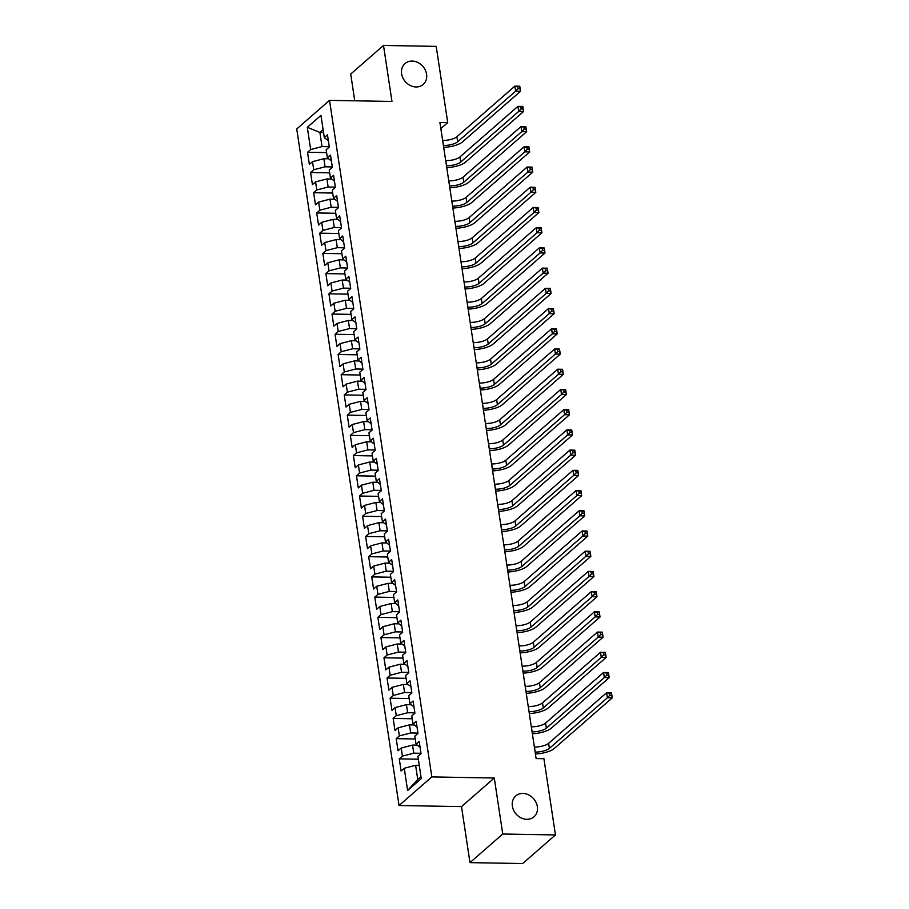 <?xml version="1.0" encoding="UTF-8"?>
<svg xmlns="http://www.w3.org/2000/svg" width="909" height="909" viewBox="0 0 909 909"><rect width="100%" height="100%" fill="white"/><g stroke="black" fill="none" stroke-linecap="round" stroke-linejoin="round"><path stroke-width="1.36" d="M522.902 793.432A13.851 11.635 -131.1 0 1 536.071 802.454A13.851 11.635 -131.1 0 1 533.969 816.816A13.851 11.635 -131.1 0 1 526.811 819.316A13.851 11.635 -131.1 0 1 513.642 810.294A13.851 11.635 -131.1 0 1 515.744 795.932A13.851 11.635 -131.1 0 1 522.902 793.432M412.141 61.073A13.851 11.635 -131.1 0 1 425.31 70.095A13.851 11.635 -131.1 0 1 423.208 84.457A13.851 11.635 -131.1 0 1 416.061 86.957A13.851 11.635 -131.1 0 1 402.88 77.935A13.851 11.635 -131.1 0 1 404.994 63.573A13.851 11.635 -131.1 0 1 412.141 61.073M469.976 862.63L502.757 834.019L494.291 778.013L461.511 806.613L469.976 862.63L522.675 863.55L555.456 834.939L543.923 758.708L536.117 758.572L439.922 122.465L447.728 122.601L436.195 46.37L383.507 45.45L350.715 74.061L354.76 100.808M461.511 806.613L399.051 805.522L296.732 128.976L329.524 100.365L431.843 776.911L399.051 805.522M323.547 132.487L319.888 132.43L307.31 127.294L310.673 149.53L307.537 152.28L309.367 164.415L312.514 161.666L313.741 169.756L310.594 172.505L312.423 184.629L315.571 181.891L316.798 189.97L313.65 192.719L315.48 204.855L318.627 202.105L319.854 210.195L316.707 212.945L318.548 225.068L321.684 222.33L322.911 230.409L319.763 233.158L321.604 245.294L324.74 242.544L325.967 250.634L322.82 253.384L324.661 265.508L327.808 262.769L329.024 270.848L325.877 273.598L327.717 285.733L330.865 282.983L332.08 291.073L328.944 293.823L330.774 305.947L333.921 303.208L335.137 311.287L332.001 314.037L333.83 326.172L336.978 323.422L338.205 331.512L335.057 334.262L336.887 346.386L340.034 343.647L341.261 351.738L338.114 354.476L339.943 366.611L343.091 363.861L344.318 371.951L341.17 374.701L343.011 386.825L346.147 384.087L347.374 392.177L344.227 394.915L346.068 407.05L349.204 404.3L350.431 412.391L347.283 415.14L349.124 427.264L352.272 424.526L353.487 432.616L350.34 435.354L352.181 447.489L355.328 444.74L356.544 452.83L353.408 455.579L355.237 467.703L358.385 464.965L359.6 473.055L356.464 475.793L358.294 487.928L361.441 485.179L362.668 493.269L359.521 496.019L361.35 508.142L364.498 505.404L365.725 513.494L362.577 516.232L364.407 528.368L367.554 525.618L368.781 533.708L365.634 536.458L367.475 548.582L370.611 545.843L371.838 553.933L368.69 556.672L370.531 568.807L373.667 566.057L374.894 574.147L371.747 576.897L373.588 589.021L376.735 586.282L377.951 594.372L374.803 597.111L376.644 609.246L379.792 606.496L381.007 614.586L377.871 617.336L379.701 629.46L382.848 626.721L384.064 634.812L380.928 637.55L382.757 649.685L385.905 646.935L387.132 655.025L383.984 657.775L385.814 669.899L388.961 667.161L390.188 675.251L387.041 677.989L388.87 690.124L392.018 687.374L393.245 695.465L390.097 698.214L391.938 710.338L395.074 707.6L396.301 715.69L393.154 718.428L394.995 730.563L398.131 727.814L399.358 735.904L396.21 738.653L398.051 750.777L401.199 748.039L402.414 756.129L399.267 758.867L401.108 771.002L404.255 768.253L415.606 765.298L417.742 779.456L420.969 776.638M307.31 127.294L320.957 115.386L324.32 137.623L328.342 140.679M417.742 779.456L407.618 790.5L421.265 778.593L417.901 756.345L421.037 753.606L419.208 741.471L416.061 744.221L414.834 736.131L417.981 733.381L416.152 721.257L413.004 723.996L411.777 715.906L414.924 713.167L413.095 701.032L409.948 703.782L408.72 695.692L411.868 692.942L410.039 680.818L406.891 683.557L405.664 675.467L408.811 672.728L406.971 660.593L403.835 663.343L402.607 655.253L405.755 652.503L403.914 640.379L400.778 643.117L399.551 635.027L402.698 632.289L400.858 620.154L397.71 622.904L396.494 614.814L399.642 612.064L397.801 599.94L394.654 602.678L393.438 594.588L396.574 591.85L394.745 579.715L391.597 582.464L390.37 574.374L393.517 571.625L391.688 559.501L388.541 562.239L387.314 554.149L390.461 551.411L388.632 539.276L385.484 542.025L384.257 533.935L387.404 531.186L385.575 519.062L382.428 521.8L381.201 513.71L384.348 510.972L382.507 498.836L379.371 501.586L378.144 493.496L381.291 490.746L379.451 478.623L376.315 481.361L375.087 473.271L378.235 470.532L376.394 458.397L373.247 461.147L372.031 453.057L375.178 450.307L373.338 438.183L370.19 440.922L368.974 432.832L372.111 430.093L370.281 417.958L367.134 420.708L365.907 412.618L369.054 409.868L367.225 397.733L364.077 400.483L362.85 392.393L365.997 389.654L364.168 377.519L361.021 380.269L359.794 372.179L362.941 369.429L361.112 357.294L357.964 360.044L356.737 351.953L359.884 349.215L358.044 337.08L354.908 339.83L353.681 331.74L356.828 328.99L354.987 316.855L351.851 319.604L350.624 311.514L353.771 308.776L351.931 296.641L348.783 299.391L347.568 291.3L350.715 288.551L348.874 276.416L345.727 279.165L344.511 271.075L347.647 268.337L345.818 256.202L342.67 258.951L341.443 250.861L344.591 248.112L342.761 235.976L339.614 238.726L338.387 230.636L341.534 227.898L339.705 215.763L336.557 218.501L335.33 210.422L338.478 207.672L336.648 195.537L333.501 198.287L332.274 190.197L335.421 187.459L333.58 175.323L330.444 178.062L329.217 169.983L332.364 167.233L330.524 155.098L327.388 157.848L326.161 149.758L329.308 147.019L327.467 134.884L324.32 137.623M407.618 790.5L404.255 768.253M420.992 753.3L413.765 753.175L412.55 745.085L417.311 745.164M402.414 756.129L413.765 753.175M401.199 748.039L412.55 745.085M417.935 733.074L410.709 732.949L409.482 724.859L414.254 724.95M399.358 735.904L410.709 732.949M398.131 727.814L409.482 724.859M416.061 744.221L420.083 747.266M414.879 712.861L407.652 712.736L406.425 704.645L411.198 704.725M396.301 715.69L407.652 712.736M395.074 707.6L406.425 704.645M413.004 723.996L417.026 727.041M411.822 692.635L404.596 692.51L403.369 684.42L408.141 684.511M393.245 695.465L404.596 692.51M392.018 687.374L403.369 684.42M409.948 703.782L413.97 706.827M408.766 672.421L401.539 672.285L400.312 664.206L405.084 664.286M390.188 675.251L401.539 672.285M388.961 667.161L400.312 664.206M406.891 683.557L410.913 686.602M405.709 652.196L398.483 652.071L397.256 643.981L402.028 644.072M387.132 655.025L398.483 652.071M385.905 646.935L397.256 643.981M403.835 663.343L407.857 666.388M402.653 631.982L395.415 631.846L394.199 623.767L398.96 623.847M384.064 634.812L395.415 631.846M382.848 626.721L394.199 623.767M400.778 643.117L404.789 646.163M399.585 611.757L392.358 611.632L391.143 603.542L395.904 603.633M381.007 614.586L392.358 611.632M379.792 606.496L391.143 603.542M397.71 622.904L401.733 625.949M396.529 591.543L389.302 591.407L388.086 583.328L392.847 583.408M377.951 594.372L389.302 591.407M376.735 586.282L388.086 583.328M394.654 602.678L398.676 605.724M393.472 571.318L386.245 571.193L385.018 563.103L389.791 563.194M374.894 574.147L386.245 571.193M373.667 566.057L385.018 563.103M391.597 582.464L395.62 585.51M390.416 551.104L383.189 550.968L381.962 542.889L386.734 542.968M371.838 553.933L383.189 550.968M370.611 545.843L381.962 542.889M388.541 562.239L392.563 565.284M387.359 530.879L380.132 530.754L378.905 522.664L383.678 522.743M368.781 533.708L380.132 530.754M367.554 525.618L378.905 522.664M385.484 542.025L389.507 545.07M384.302 510.665L377.076 510.528L375.849 502.45L380.621 502.529M365.725 513.494L377.076 510.528M364.498 505.404L375.849 502.45M382.428 521.8L386.45 524.845M381.246 490.44L374.019 490.315L372.792 482.224L377.565 482.304M362.668 493.269L374.019 490.315M361.441 485.179L372.792 482.224M379.371 501.586L383.393 504.631M378.189 470.226L370.952 470.089L369.736 462.011L374.497 462.09M359.6 473.055L370.952 470.089M358.385 464.965L369.736 462.011M376.315 481.361L380.326 484.406M375.122 450L367.895 449.875L366.679 441.785L371.44 441.865M356.544 452.83L367.895 449.875M355.328 444.74L366.679 441.785M373.247 461.147L377.269 464.192M372.065 429.787L364.839 429.65L363.623 421.571L368.384 421.651M353.487 432.616L364.839 429.65M352.272 424.526L363.623 421.571M370.19 440.922L374.213 443.967M369.009 409.561L361.782 409.436L360.555 401.346L365.327 401.426M350.431 412.391L361.782 409.436M349.204 404.3L360.555 401.346M367.134 420.708L371.156 423.753M365.952 389.347L358.725 389.211L357.498 381.132L362.271 381.212M347.374 392.177L358.725 389.211M346.147 384.087L357.498 381.132M364.077 400.483L368.1 403.528M362.896 369.122L355.669 368.997L354.442 360.907L359.214 360.987M344.318 371.951L355.669 368.997M343.091 363.861L354.442 360.907M361.021 380.269L365.043 383.314M359.839 348.908L352.612 348.772L351.385 340.693L356.158 340.773M341.261 351.738L352.612 348.772M340.034 343.647L351.385 340.693M357.964 360.044L361.987 363.089M356.782 328.683L349.556 328.558L348.329 320.468L353.101 320.547M338.205 331.512L349.556 328.558M336.978 323.422L348.329 320.468M354.908 339.83L358.93 342.875M353.726 308.469L346.488 308.333L345.272 300.254L350.033 300.334M335.137 311.287L346.488 308.333M333.921 303.208L345.272 300.254M351.851 319.604L355.862 322.65M350.658 288.244L343.432 288.119L342.216 280.029L346.977 280.108M332.08 291.073L343.432 288.119M330.865 282.983L342.216 280.029M348.783 299.391L352.806 302.436M347.602 268.019L340.375 267.894L339.159 259.815L343.92 259.894M329.024 270.848L340.375 267.894M327.808 262.769L339.159 259.815M345.727 279.165L349.749 282.21M344.545 247.805L337.319 247.68L336.091 239.59L340.864 239.669M325.967 250.634L337.319 247.68M324.74 242.544L336.091 239.59M342.67 258.951L346.693 261.997M341.489 227.58L334.262 227.455L333.035 219.376L337.807 219.455M322.911 230.409L334.262 227.455M321.684 222.33L333.035 219.376M339.614 238.726L343.636 241.771M338.432 207.366L331.206 207.241L329.978 199.151L334.751 199.23M319.854 210.195L331.206 207.241M318.627 202.105L329.978 199.151M336.557 218.501L340.58 221.557M335.376 187.14L328.149 187.015L326.922 178.925L331.694 179.016M316.798 189.97L328.149 187.015M315.571 181.891L326.922 178.925M333.501 198.287L337.523 201.332M332.319 166.926L325.092 166.802L323.865 158.711L328.638 158.791M313.741 169.756L325.092 166.802M312.514 161.666L323.865 158.711M330.444 178.062L334.467 181.118M329.263 146.701L322.025 146.576L319.888 132.43L323.115 129.612M310.673 149.53L322.025 146.576M327.388 157.848L331.399 160.893M502.757 834.019L555.456 834.939M329.524 100.365L391.972 101.456L383.507 45.45M494.291 778.013L431.843 776.911M440.842 128.601L447.728 122.601M419.265 765.367L415.606 765.298M307.537 152.28L326.592 152.61M310.594 172.505L329.649 172.835M313.65 192.719L332.705 193.049M316.707 212.945L335.762 213.274M319.763 233.158L338.818 233.488M322.82 253.384L341.875 253.713M325.877 273.598L344.943 273.927M328.944 293.823L347.999 294.152M332.001 314.037L351.056 314.366M335.057 334.262L354.112 334.592M338.114 354.476L357.169 354.817M341.17 374.701L360.225 375.031M344.227 394.915L363.282 395.256M347.283 415.14L366.338 415.47M350.34 435.354L369.406 435.695M353.408 455.579L372.463 455.909M356.464 475.793L375.519 476.134M359.521 496.019L378.576 496.348M362.577 516.232L381.632 516.573M365.634 536.458L384.689 536.787M368.69 556.672L387.745 557.012M371.747 576.897L390.802 577.226M374.803 597.111L393.87 597.452M377.871 617.336L396.926 617.666M380.928 637.55L399.983 637.891M383.984 657.775L403.039 658.105M387.041 677.989L406.096 678.33M390.097 698.214L409.152 698.544M393.154 718.428L412.209 718.769M396.21 738.653L415.265 738.983M399.267 758.867L418.333 759.208M443.399 145.485L443.467 145.485A10.828 3.556 171.4 0 0 457.659 141.793L515.642 91.184L514.88 86.128L519.766 86.219L520.527 91.275L462.533 141.884A16.237 5.329 -8.6 0 1 443.683 147.383M442.638 140.429L442.706 140.429A10.828 3.556 171.4 0 0 456.886 136.736L514.88 86.128L517.721 86.673L518.028 88.696L519.982 88.73L519.675 86.707L517.721 86.673M519.982 88.73L520.527 91.275L515.642 91.184L518.028 88.696M446.455 165.711L446.524 165.711A10.828 3.556 171.4 0 0 460.715 162.018L518.709 111.409L517.937 106.353L522.823 106.433L523.584 111.489L465.59 162.097A16.237 5.329 -8.6 0 1 446.739 167.608M445.694 160.654L445.762 160.654A10.828 3.556 171.4 0 0 459.943 156.962L517.937 106.353L520.789 106.887L521.096 108.91L523.039 108.944L522.732 106.921L520.789 106.887M523.039 108.944L523.584 111.489L518.709 111.409L521.096 108.91M449.512 185.925L449.58 185.925A10.828 3.556 171.4 0 0 463.772 182.232L521.766 131.623L520.993 126.567L525.879 126.658L526.641 131.714L468.646 182.323A16.237 5.329 -8.6 0 1 449.807 187.822M448.751 180.868L448.819 180.868A10.828 3.556 171.4 0 0 463.011 177.175L520.993 126.567L523.845 127.112L524.152 129.135L526.095 129.169L525.8 127.146L523.845 127.112M526.095 129.169L526.641 131.714L521.766 131.623L524.152 129.135M452.568 206.15L452.637 206.15A10.828 3.556 171.4 0 0 466.828 202.457L524.823 151.848L524.05 146.792L528.936 146.872L529.697 151.928L471.703 202.537A16.237 5.329 -8.6 0 1 452.864 208.047M451.807 201.094L451.875 201.094A10.828 3.556 171.4 0 0 466.067 197.401L524.05 146.792L526.902 147.326L527.209 149.349L529.163 149.383L528.856 147.36L526.902 147.326M529.163 149.383L529.697 151.928L524.823 151.848L527.209 149.349M455.636 226.364L455.693 226.364A10.828 3.556 171.4 0 0 469.885 222.671L527.879 172.062L527.118 167.006L531.992 167.097L532.754 172.153L474.759 222.762A16.237 5.329 -8.6 0 1 455.92 228.261M454.864 221.307L454.932 221.307A10.828 3.556 171.4 0 0 469.124 217.615L527.118 167.006L529.958 167.551L530.265 169.574L532.219 169.608L531.913 167.586L529.958 167.551M532.219 169.608L532.754 172.153L527.879 172.062L530.265 169.574M458.693 246.589L458.75 246.589A10.828 3.556 171.4 0 0 472.941 242.896L530.936 192.288L530.174 187.231L535.049 187.311L535.81 192.367L477.827 242.976A16.237 5.329 -8.6 0 1 458.977 248.487M457.92 241.533L457.988 241.533A10.828 3.556 171.4 0 0 472.18 237.84L530.174 187.231L533.015 187.765L533.322 189.788L535.276 189.822L534.969 187.799L533.015 187.765M535.276 189.822L535.81 192.367L530.936 192.288L533.322 189.788M461.749 266.803L461.817 266.803A10.828 3.556 171.4 0 0 475.998 263.11L533.992 212.501L533.231 207.445L538.105 207.536L538.878 212.592L480.884 263.201A16.237 5.329 -8.6 0 1 462.033 268.7M460.977 261.747L461.045 261.747A10.828 3.556 171.4 0 0 475.237 258.054L533.231 207.445L536.071 207.991L536.378 210.013L538.333 210.047L538.026 208.025L536.071 207.991M538.333 210.047L538.878 212.592L533.992 212.501L536.378 210.013M464.806 287.028L464.874 287.028A10.828 3.556 171.4 0 0 479.054 283.335L537.049 232.727L536.287 227.67L541.162 227.75L541.934 232.806L483.94 283.415A16.237 5.329 -8.6 0 1 465.09 288.926M464.044 281.972L464.101 281.972A10.828 3.556 171.4 0 0 478.293 278.279L536.287 227.67L539.128 228.204L539.435 230.227L541.389 230.261L541.082 228.239L539.128 228.204M541.389 230.261L541.934 232.806L537.049 232.727L539.435 230.227M467.862 307.242L467.93 307.242A10.828 3.556 171.4 0 0 482.122 303.549L540.105 252.941L539.344 247.884L544.23 247.975L544.991 253.032L486.997 303.64A16.237 5.329 -8.6 0 1 468.146 309.14M467.101 302.186L467.169 302.186A10.828 3.556 171.4 0 0 481.35 298.493L539.344 247.884L542.184 248.43L542.491 250.452L544.446 250.486L544.139 248.464L542.184 248.43M544.446 250.486L544.991 253.032L540.105 252.941L542.491 250.452M470.919 327.467L470.987 327.467A10.828 3.556 171.4 0 0 485.179 323.774L543.173 273.166L542.4 268.11L547.286 268.189L548.047 273.245L490.053 323.854A16.237 5.329 -8.6 0 1 471.203 329.365M470.158 322.411L470.226 322.411A10.828 3.556 171.4 0 0 484.406 318.718L542.4 268.11L545.252 268.644L545.559 270.666L547.502 270.7L547.195 268.678L545.252 268.644M547.502 270.7L548.047 273.245L543.173 273.166L545.559 270.666M473.975 347.681L474.043 347.681A10.828 3.556 171.4 0 0 488.235 343.988L546.229 293.38L545.457 288.323L550.343 288.414L551.104 293.471L493.11 344.079A16.237 5.329 -8.6 0 1 474.271 349.579M473.214 342.625L473.282 342.625A10.828 3.556 171.4 0 0 487.474 338.932L545.457 288.323L548.309 288.869L548.616 290.891L550.559 290.925L550.263 288.903L548.309 288.869M550.559 290.925L551.104 293.471L546.229 293.38L548.616 290.891M477.032 367.906L477.1 367.906A10.828 3.556 171.4 0 0 491.292 364.214L549.286 313.605L548.513 308.549L553.399 308.628L554.16 313.685L496.166 364.293A16.237 5.329 -8.6 0 1 477.327 369.804M476.271 362.85L476.339 362.85A10.828 3.556 171.4 0 0 490.53 359.157L548.513 308.549L551.365 309.083L551.672 311.105L553.626 311.139L553.32 309.117L551.365 309.083M553.626 311.139L554.16 313.685L549.286 313.605L551.672 311.105M480.1 388.12L480.157 388.12A10.828 3.556 171.4 0 0 494.348 384.427L552.342 333.819L551.581 328.763L556.456 328.853L557.217 333.91L499.223 384.518A16.237 5.329 -8.6 0 1 480.384 390.018M479.327 383.064L479.395 383.064A10.828 3.556 171.4 0 0 493.587 379.371L551.581 328.763L554.422 329.308L554.729 331.331L556.683 331.365L556.376 329.342L554.422 329.308M556.683 331.365L557.217 333.91L552.342 333.819L554.729 331.331M483.156 408.346L483.213 408.346A10.828 3.556 171.4 0 0 497.405 404.653L555.399 354.044L554.638 348.988L559.512 349.067L560.274 354.124L502.291 404.732A16.237 5.329 -8.6 0 1 483.44 410.243M482.384 403.289L482.452 403.289A10.828 3.556 171.4 0 0 496.644 399.596L554.638 348.988L557.478 349.522L557.785 351.544L559.739 351.578L559.433 349.556L557.478 349.522M559.739 351.578L560.274 354.124L555.399 354.044L557.785 351.544M486.213 428.559L486.281 428.559A10.828 3.556 171.4 0 0 500.461 424.867L558.456 374.258L557.694 369.202L562.569 369.293L563.341 374.349L505.347 424.957A16.237 5.329 -8.6 0 1 486.497 430.457M485.44 423.503L485.508 423.503A10.828 3.556 171.4 0 0 499.7 419.81L557.694 369.202L560.535 369.747L560.842 371.77L562.796 371.804L562.489 369.781L560.535 369.747M562.796 371.804L563.341 374.349L558.456 374.258L560.842 371.77M489.269 448.785L489.337 448.785A10.828 3.556 171.4 0 0 503.518 445.092L561.512 394.483L560.751 389.427L565.625 389.507L566.398 394.563L508.404 445.171A16.237 5.329 -8.6 0 1 489.553 450.682M488.508 443.728L488.565 443.728A10.828 3.556 171.4 0 0 502.757 440.036L560.751 389.427L563.591 389.961L563.898 391.984L565.852 392.018L565.546 389.995L563.591 389.961M565.852 392.018L566.398 394.563L561.512 394.483L563.898 391.984M492.326 468.999L492.394 468.999A10.828 3.556 171.4 0 0 506.586 465.306L564.569 414.697L563.807 409.641L568.693 409.732L569.454 414.788L511.46 465.397A16.237 5.329 -8.6 0 1 492.61 470.896M491.564 463.942L491.633 463.942A10.828 3.556 171.4 0 0 505.813 460.249L563.807 409.641L566.648 410.186L566.955 412.209L568.909 412.243L568.602 410.22L566.648 410.186M568.909 412.243L569.454 414.788L564.569 414.697L566.955 412.209M495.382 489.224L495.45 489.224A10.828 3.556 171.4 0 0 509.642 485.531L567.636 434.922L566.864 429.866L571.75 429.946L572.511 435.002L514.517 485.611A16.237 5.329 -8.6 0 1 495.666 491.121M494.621 484.167L494.689 484.167A10.828 3.556 171.4 0 0 508.87 480.475L566.864 429.866L569.716 430.4L570.023 432.423L571.966 432.457L571.659 430.434L569.716 430.4M571.966 432.457L572.511 435.002L567.636 434.922L570.023 432.423M498.439 509.438L498.507 509.438A10.828 3.556 171.4 0 0 512.699 505.745L570.693 455.136L569.92 450.08L574.806 450.171L575.567 455.227L517.573 505.836A16.237 5.329 -8.6 0 1 498.734 511.347M497.678 504.381L497.746 504.393A10.828 3.556 171.4 0 0 511.937 500.689L569.92 450.08L572.772 450.625L573.079 452.648L575.022 452.682L574.727 450.659L572.772 450.625M575.022 452.682L575.567 455.227L570.693 455.136L573.079 452.648M501.495 529.663L501.563 529.663A10.828 3.556 171.4 0 0 515.755 525.97L573.749 475.362L572.977 470.305L577.863 470.385L578.624 475.441L520.63 526.05A16.237 5.329 -8.6 0 1 501.791 531.56M500.734 524.607L500.802 524.607A10.828 3.556 171.4 0 0 514.994 520.914L572.977 470.305L575.829 470.839L576.136 472.862L578.09 472.896L577.783 470.873L575.829 470.839M578.09 472.896L578.624 475.441L573.749 475.362L576.136 472.862M504.563 549.877L504.62 549.877A10.828 3.556 171.4 0 0 518.812 546.184L576.806 495.575L576.045 490.519L580.919 490.61L581.68 495.666L523.686 546.275A16.237 5.329 -8.6 0 1 504.847 551.786M503.791 544.821L503.859 544.832A10.828 3.556 171.4 0 0 518.05 541.128L576.045 490.519L578.885 491.065L579.192 493.087L581.146 493.121L580.84 491.099L578.885 491.065M581.146 493.121L581.68 495.666L576.806 495.575L579.192 493.087M507.62 570.102L507.677 570.102A10.828 3.556 171.4 0 0 521.868 566.409L579.862 515.801L579.101 510.744L583.976 510.835L584.737 515.88L526.754 566.489A16.237 5.329 -8.6 0 1 507.904 572M506.847 565.046L506.915 565.046A10.828 3.556 171.4 0 0 521.107 561.353L579.101 510.744L581.942 511.278L582.249 513.301L584.203 513.335L583.896 511.312L581.942 511.278M584.203 513.335L584.737 515.88L579.862 515.801L582.249 513.301M510.676 590.316L510.744 590.316A10.828 3.556 171.4 0 0 524.925 586.623L582.919 536.015L582.158 530.958L587.032 531.049L587.805 536.105L529.811 586.714A16.237 5.329 -8.6 0 1 510.96 592.225M509.904 585.26L509.972 585.271A10.828 3.556 171.4 0 0 524.163 581.567L582.158 530.958L584.998 531.504L585.305 533.526L587.259 533.56L586.953 531.538L584.998 531.504M587.259 533.56L587.805 536.105L582.919 536.015L585.305 533.526M513.733 610.541L513.801 610.541A10.828 3.556 171.4 0 0 527.981 606.848L585.975 556.24L585.214 551.184L590.089 551.274L590.861 556.319L532.867 606.928A16.237 5.329 -8.6 0 1 514.017 612.439M512.971 605.485L513.028 605.485A10.828 3.556 171.4 0 0 527.22 601.792L585.214 551.184L588.055 551.718L588.362 553.74L590.316 553.774L590.009 551.752L588.055 551.718M590.316 553.774L590.861 556.319L585.975 556.24L588.362 553.74M516.789 630.755L516.857 630.755A10.828 3.556 171.4 0 0 531.049 627.062L589.032 576.454L588.271 571.397L593.157 571.488L593.918 576.545L535.924 627.153A16.237 5.329 -8.6 0 1 517.073 632.664M516.028 625.699L516.096 625.71A10.828 3.556 171.4 0 0 530.277 622.006L588.271 571.397L591.111 571.943L591.418 573.965L593.372 573.999L593.066 571.977L591.111 571.943M593.372 573.999L593.918 576.545L589.032 576.454L591.418 573.965M519.846 650.98L519.914 650.98A10.828 3.556 171.4 0 0 534.106 647.288L592.1 596.679L591.327 591.623L596.213 591.714L596.974 596.759L538.98 647.367A16.237 5.329 -8.6 0 1 520.13 652.878M519.084 645.924L519.153 645.924A10.828 3.556 171.4 0 0 533.333 642.231L591.327 591.623L594.179 592.157L594.486 594.179L596.429 594.213L596.122 592.191L594.179 592.157M596.429 594.213L596.974 596.759L592.1 596.679L594.486 594.179M522.902 671.194L522.97 671.194A10.828 3.556 171.4 0 0 537.162 667.501L595.156 616.893L594.384 611.848L599.27 611.927L600.031 616.984L542.037 667.592A16.237 5.329 -8.6 0 1 523.198 673.103M522.141 666.138L522.209 666.149A10.828 3.556 171.4 0 0 536.401 662.445L594.384 611.848L597.236 612.382L597.543 614.404L599.486 614.439L599.19 612.416L597.236 612.382M599.486 614.439L600.031 616.984L595.156 616.893L597.543 614.404M525.959 691.419L526.027 691.419A10.828 3.556 171.4 0 0 540.219 687.727L598.213 637.118L597.44 632.062L602.326 632.153L603.087 637.198L545.093 687.806A16.237 5.329 -8.6 0 1 526.254 693.317M525.197 686.363L525.266 686.363A10.828 3.556 171.4 0 0 539.457 682.67L597.44 632.062L600.292 632.596L600.599 634.618L602.553 634.652L602.247 632.63L600.292 632.596M602.553 634.652L603.087 637.198L598.213 637.118L600.599 634.618M529.027 711.633L529.083 711.633A10.828 3.556 171.4 0 0 543.275 707.941L601.269 657.332L600.508 652.287L605.383 652.367L606.144 657.423L548.15 708.031A16.237 5.329 -8.6 0 1 529.311 713.542M528.254 706.577L528.322 706.588A10.828 3.556 171.4 0 0 542.514 702.884L600.508 652.287L603.349 652.821L603.656 654.844L605.61 654.878L605.303 652.855L603.349 652.821M605.61 654.878L606.144 657.423L601.269 657.332L603.656 654.844M532.083 731.859L532.14 731.859A10.828 3.556 171.4 0 0 546.332 728.166L604.326 677.557L603.565 672.501L608.439 672.592L609.2 677.637L551.218 728.245A16.237 5.329 -8.6 0 1 532.367 733.756M531.311 726.802L531.379 726.802A10.828 3.556 171.4 0 0 545.57 723.109L603.565 672.501L606.405 673.035L606.712 675.057L608.666 675.092L608.36 673.069L606.405 673.035M608.666 675.092L609.2 677.637L604.326 677.557L606.712 675.057M535.14 752.073L535.208 752.073A10.828 3.556 171.4 0 0 549.388 748.38L607.382 697.771L606.621 692.726L611.496 692.806L612.268 697.862L554.274 748.471A16.237 5.329 -8.6 0 1 535.424 753.981M534.367 747.016L534.435 747.028A10.828 3.556 171.4 0 0 548.627 743.323L606.621 692.726L609.462 693.26L609.769 695.283L611.723 695.317L611.416 693.294L609.462 693.26M611.723 695.317L612.268 697.862L607.382 697.771L609.769 695.283M442.706 140.429L443.467 145.485M456.886 136.736L457.659 141.793M445.762 160.654L446.524 165.711M459.943 156.962L460.715 162.018M448.819 180.868L449.58 185.925M463.011 177.175L463.772 182.232M451.875 201.094L452.637 206.15M466.067 197.401L466.828 202.457M454.932 221.307L455.693 226.364M469.124 217.615L469.885 222.671M457.988 241.533L458.75 246.589M472.18 237.84L472.941 242.896M461.045 261.747L461.817 266.803M475.237 258.054L475.998 263.11M464.101 281.972L464.874 287.028M478.293 278.279L479.054 283.335M467.169 302.186L467.93 307.242M481.35 298.493L482.122 303.549M470.226 322.411L470.987 327.467M484.406 318.718L485.179 323.774M473.282 342.625L474.043 347.681M487.474 338.932L488.235 343.988M476.339 362.85L477.1 367.906M490.53 359.157L491.292 364.214M479.395 383.064L480.157 388.12M493.587 379.371L494.348 384.427M482.452 403.289L483.213 408.346M496.644 399.596L497.405 404.653M485.508 423.503L486.281 428.559M499.7 419.81L500.461 424.867M488.565 443.728L489.337 448.785M502.757 440.036L503.518 445.092M491.633 463.942L492.394 468.999M505.813 460.249L506.586 465.306M494.689 484.167L495.45 489.224M508.87 480.475L509.642 485.531M497.746 504.393L498.507 509.438M511.937 500.689L512.699 505.745M500.802 524.607L501.563 529.663M514.994 520.914L515.755 525.97M503.859 544.832L504.62 549.877M518.05 541.128L518.812 546.184M506.915 565.046L507.677 570.102M521.107 561.353L521.868 566.409M509.972 585.271L510.744 590.316M524.163 581.567L524.925 586.623M513.028 605.485L513.801 610.541M527.22 601.792L527.981 606.848M516.096 625.71L516.857 630.755M530.277 622.006L531.049 627.062M519.153 645.924L519.914 650.98M533.333 642.231L534.106 647.288M522.209 666.149L522.97 671.194M536.401 662.445L537.162 667.501M525.266 686.363L526.027 691.419M539.457 682.67L540.219 687.727M528.322 706.588L529.083 711.633M542.514 702.884L543.275 707.941M531.379 726.802L532.14 731.859M545.57 723.109L546.332 728.166M534.435 747.028L535.208 752.073M548.627 743.323L549.388 748.38"/></g></svg>
